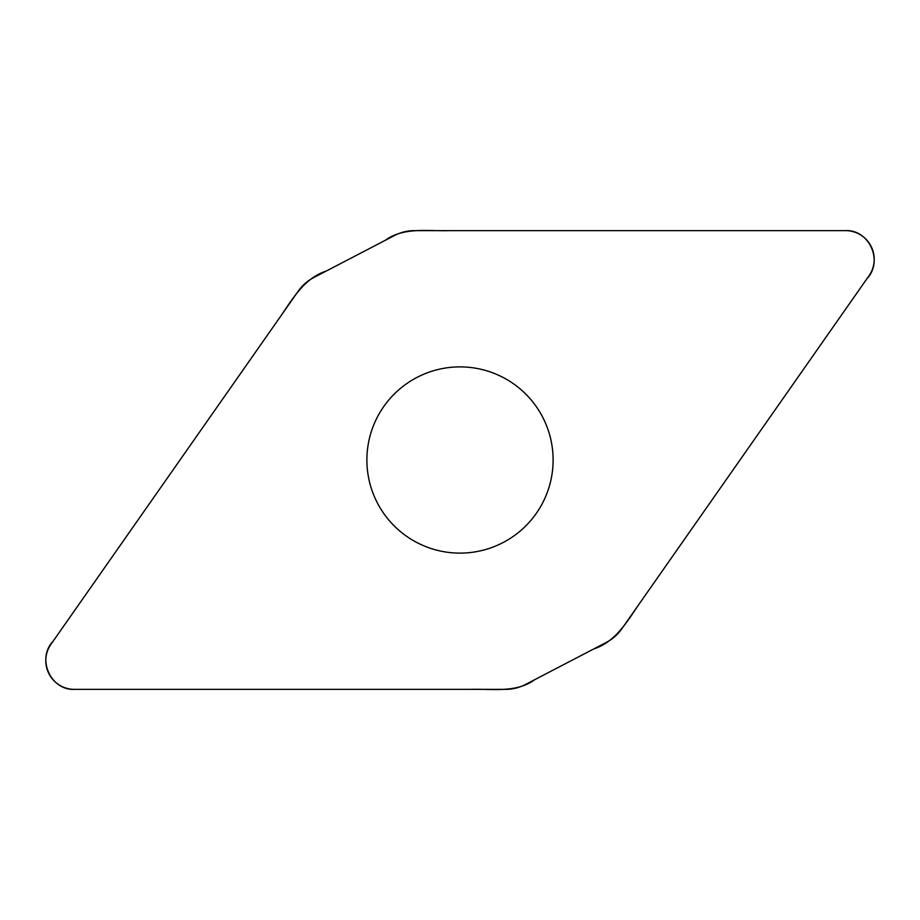 <?xml version="1.0" encoding="UTF-8"?>
<svg xmlns="http://www.w3.org/2000/svg" width="920" height="920" viewBox="0 0 920 920"><rect width="100%" height="100%" fill="white"/><g stroke="black" fill="none" stroke-linecap="round" stroke-linejoin="round"><path stroke-width="1.38" d="M414.483 230.632A43.343 43.343 0 0 0 394.473 235.531L313.72 277.575A43.343 43.343 0 0 0 298.229 291.157L50.991 644.241A28.669 28.669 0 0 0 74.474 689.367L505.517 689.367A43.343 43.343 0 0 0 525.527 684.469L606.28 642.424A43.343 43.343 0 0 0 621.77 628.843L869.009 275.758A28.669 28.669 0 0 0 845.526 230.632L414.483 230.632M460 366.884A93.115 93.115 0 0 1 540.638 506.563A93.115 93.115 0 0 1 379.362 506.563A93.115 93.115 0 0 1 460 366.884M74.474 689.367C50.496 690.529 36.501 658.536 53.015 641.355L280.427 316.584C292.755 298.586 304.267 278.242 326.347 270.998L384.962 240.488C403.765 226.791 427.397 231.334 449.041 230.632L845.526 230.632C869.503 229.471 883.499 261.464 866.985 278.645L639.572 603.417C627.244 621.414 615.733 641.757 593.653 649.002L535.037 679.512C516.235 693.208 492.602 688.666 470.959 689.367L74.474 689.367"/></g></svg>
